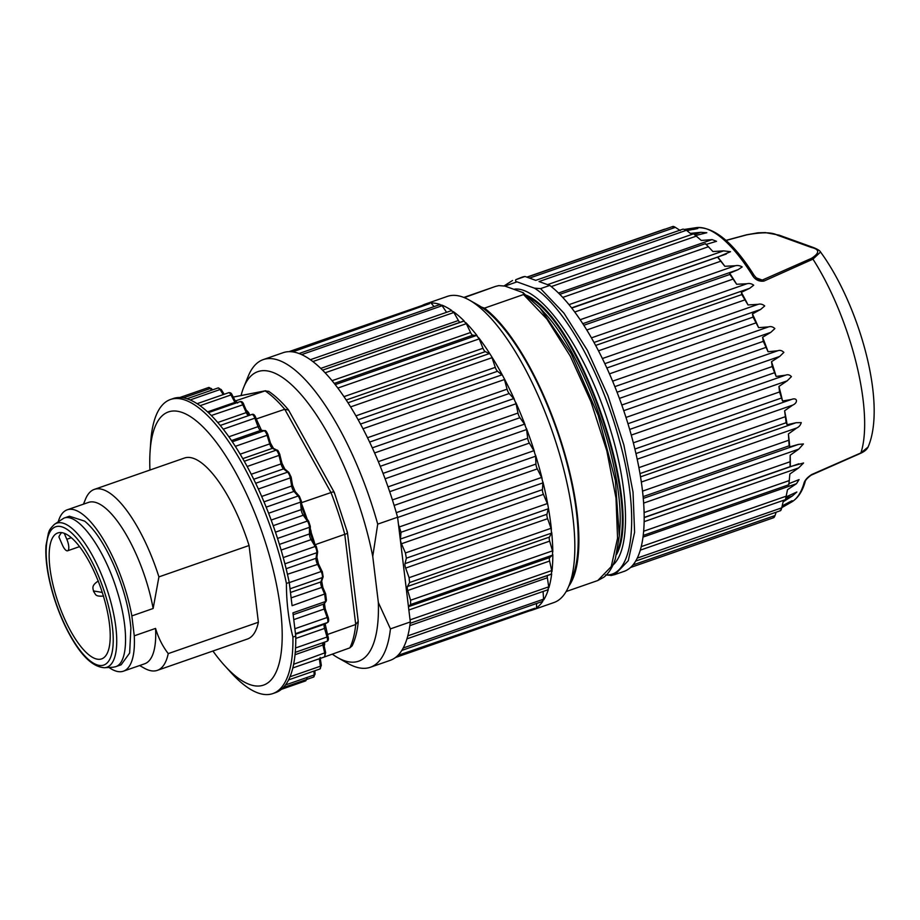 <?xml version="1.0" encoding="UTF-8"?>
<svg xmlns="http://www.w3.org/2000/svg" width="920" height="920" viewBox="0 0 920 920"><rect width="100%" height="100%" fill="white"/><g stroke="black" fill="none" stroke-linecap="round" stroke-linejoin="round"><path stroke-width="1.38" d="M534.025 609.316A162.081 54.717 70.8 0 1 531.875 610.224L553.874 602.565A162.081 54.717 -109.2 0 0 568.87 585.925A162.081 54.717 -109.2 0 0 564.087 470.798A162.081 54.717 -109.2 0 0 469.441 300.138A162.081 54.717 -109.2 0 0 447.35 296.401L425.35 304.06A162.081 54.717 70.8 0 1 428.593 303.243M619.678 530.61L619.309 536.026L615.365 480.47L598.219 415.449L571.297 353.855L539.948 307.935L522.33 292.376C523.675 292.629 524.066 293.353 523.526 294.549L484.46 308.142L481.24 306.981A154.261 52.083 70.8 0 1 558.049 433.711A154.261 52.083 70.8 0 1 572.528 576.92L568.87 585.925M481.24 306.981L480.953 306.785A154.1 52.026 70.8 0 0 478.066 305.026L469.441 300.138M243.696 387.354L248.181 376.326A162.886 54.993 70.8 0 1 263.246 359.605A162.886 54.993 70.8 0 1 377.717 524.135L397.589 517.224L398.475 524.481L410.308 621.955L390.436 628.877A162.886 54.993 70.8 0 1 370.3 667.287A162.886 54.993 70.8 0 1 348.105 663.527L337.743 657.662A153.295 51.761 -109.2 0 0 378.35 602.531L372.749 556.416A153.295 51.761 -109.2 0 0 308.177 403.282A153.295 51.761 -109.2 0 0 243.696 387.354A153.295 51.761 -109.2 0 0 241.074 395.531M370.3 667.287L390.172 660.365A162.886 54.993 -109.2 0 0 410.308 621.955M397.589 517.224A162.886 54.993 -109.2 0 0 283.118 352.693L263.246 359.605M109.008 667.471A85.433 28.842 -109.2 0 0 123.383 671.186A85.433 28.842 -109.2 0 0 134.262 635.823L131.847 615.917A85.433 28.842 -109.2 0 0 67.229 509.806A85.433 28.842 -109.2 0 0 58.27 521.651M54.51 524.297A76.291 25.76 70.8 0 1 106.053 586.546A76.291 25.76 70.8 0 1 104.546 667.724A76.291 25.76 70.8 0 1 104.409 667.724C91.287 666.885 78.085 652.728 64.814 625.266C56.925 608.453 51.347 591.272 48.081 573.723C46.161 563.04 45.459 553.644 46 545.514L48.472 532.806C49.369 531.599 48.093 530.506 54.51 524.297L63.79 518.19C77.625 512.072 104.052 548.033 116.955 590.536C128.984 628.015 128.317 663.136 115.471 666.758L121.152 664.792L129.651 653.039L130.881 628.061A78.66 26.553 -109.2 0 0 129.72 618.516C124.89 585.246 106.8 543.375 89.665 525.814A78.66 26.553 -109.2 0 0 84.674 521.134L69.471 516.235M83.478 504.16L85.479 499.226A95.818 32.349 70.8 0 1 94.346 489.382A95.818 32.349 70.8 0 1 158.918 576.886L249.067 545.514A95.818 32.349 -109.2 0 0 184.494 458.022L94.346 489.382M157.308 670.369L247.457 639.009A95.818 32.349 -109.2 0 0 258.382 622.242L168.233 653.614A95.818 32.349 70.8 0 1 157.308 670.369A95.818 32.349 70.8 0 1 144.256 668.161L139.621 665.539M123.383 671.186L144.67 663.78A85.433 28.842 -109.2 0 0 155.56 628.406L134.262 635.823M158.918 576.886L153.134 608.499A85.433 28.842 -109.2 0 0 88.527 502.4L67.229 509.806M131.847 615.917L153.134 608.499M155.56 628.406C158.332 637.79 162.564 646.185 168.233 653.614M249.067 545.514L258.382 622.242M212.911 651.026A144.635 48.829 -109.2 0 0 224.572 665.528A144.635 48.829 -109.2 0 0 282.106 629.556A144.635 48.829 -109.2 0 0 217.522 443.923A144.635 48.829 -109.2 0 0 150.086 451.444A144.635 48.829 -109.2 0 0 149.948 470.039M150.086 451.444L150.719 442.037A155.698 52.566 70.8 0 1 170.499 399.487A155.698 52.566 70.8 0 1 286.419 583.464L289.248 582.475L292.077 605.705L325.496 593.722M313.076 541.305L310.281 532.956L311.293 532.944L310.96 530.84A145.648 49.174 -109.2 0 0 310.304 528.759M305.359 516.902L301.783 507.035M239.763 401.822A4.795 1.621 70.8 0 1 240.039 401.637A4.795 1.621 70.8 0 1 242.719 404.581L246.249 412.585L217.81 422.487M249.182 415.391L247.33 412.447L248.883 413.103L248.227 412.091A145.648 49.174 -109.2 0 0 246.341 410.193M248.607 415.598A4.991 1.69 -109.2 0 1 246.249 412.585L247.33 412.447L246.698 411.251L247.33 412.447M249.826 415.173L248.883 413.103M247.135 412.01A1.598 1.219 135.7 0 0 248.227 412.091M236.29 402.937L236.014 402.362A1.598 1.449 159.2 0 0 236.532 402.856M197.156 403.673L228.654 392.713A4.795 1.621 70.8 0 1 231 394.933L234.887 402.373A1.598 0.598 -27.6 0 1 236.014 402.362L235.347 401.315M235.922 402.178A1.598 1.357 125.8 0 0 237.015 402.258A145.648 49.174 -109.2 0 0 235.37 401.12M237.636 403.029L237.015 402.258M233.266 397.095L265.109 390.885L235.198 401.005M256.289 418.956L284.752 409.273L330.993 492.556L301.173 502.78M320.183 658.582L320.137 657.455M323.897 644.736A1.598 1.299 -169.1 0 1 324.702 643.988L324.346 642.229M324.001 645.69L323.805 644.38A1.598 1.391 160.8 0 1 324.645 642.873M295.032 654.706L322.897 645.012L323.805 644.38L323.414 642.551M315.008 544.743L344.758 534.324L355.718 624.496L327.405 634.512M320.114 658.513L349.853 647.864L352.141 645.84C355.258 639.4 357.282 631.396 358.248 621.828M289.248 582.475A155.698 52.566 -109.2 0 0 173.328 398.498L170.499 399.487M272.814 693.588L275.655 692.599A155.698 52.566 -109.2 0 0 295.757 636.077L292.928 637.065A155.698 52.566 70.8 0 1 272.814 693.588A155.698 52.566 70.8 0 1 230.908 672.497L224.572 665.528M292.928 637.065C288.57 619.965 286.396 602.094 286.419 583.464M295.757 636.077L292.939 612.858L325.599 601.496L326.393 600.323M293.169 614.709L323.794 604.049A4.991 1.69 -109.2 0 0 324.185 609.04L293.767 619.631M324.461 603.543L326.209 601.07L323.794 604.049L324.472 603.497L325.185 608.695L328.095 617.205M324.185 609.04L325.093 608.73L324.185 609.04L327.175 617.504L328.175 617.17C328.98 620.183 328.773 621.955 327.577 622.472L324.875 624.013A1.598 1.495 60.3 0 0 325.093 623.863M314.801 543.973A145.648 49.174 -109.2 0 0 313.892 540.73L313.099 541.087M305.52 516.856L306.256 516.603L302.714 506.828A145.648 49.174 -109.2 0 0 301.645 503.999M313.892 540.73L311.293 532.944M346.943 531.645C347.967 532.806 347.242 533.703 344.77 534.336A145.36 49.07 70.8 0 0 330.993 492.556C333.327 491.636 334.385 491.751 334.178 492.913M347.426 532.323L334.236 492.292M349.853 647.864A145.36 49.07 70.8 0 0 355.718 624.496L358.19 621.356M288.535 410.078L284.752 409.285A145.36 49.07 70.8 0 0 265.109 390.885L268.548 391.391M301.921 507.081L302.714 506.828M325.599 601.496L324.725 594.343L321.724 587.224A4.795 1.621 70.8 0 1 320.873 581.923L322.322 577.576A4.795 1.621 -109.2 0 0 321.137 571.527L317.331 563.891A4.795 1.621 70.8 0 1 316.031 558.302L316.791 552.724A4.795 1.621 -109.2 0 0 315.146 546.48L311.098 539.649A4.795 1.621 70.8 0 1 309.419 533.957L309.453 527.321A4.795 1.621 -109.2 0 0 307.384 521.053L303.243 515.234A4.795 1.621 70.8 0 1 301.208 509.622A1.598 0.897 -5.2 0 0 302.07 508.748L303.174 508.898M273.228 525.676L303.243 515.234A1.598 0.989 -35.5 0 1 304.497 515.43L305.279 514.705M310.293 531.104L310.96 530.84M281.117 550.079L311.098 539.649A1.598 0.77 -30.6 0 1 312.294 539.729L313.041 538.821M64.216 533.266L66.815 539.281A9.177 3.105 70.8 0 1 67.62 550.781A9.177 3.105 70.8 0 1 62.376 544.95L58.903 536.9A66.665 22.505 -109.2 0 1 61.64 532.611M99.578 659.306A66.665 22.505 70.8 0 1 57.454 600.461A66.665 22.505 70.8 0 1 57.787 532.967A66.665 22.505 70.8 0 1 100.947 588.535A66.665 22.505 70.8 0 1 101.602 658.904A66.665 22.505 70.8 0 1 99.578 659.306M115.471 666.758L112.941 667.264M332.304 654.143A153.295 51.761 -109.2 0 0 337.743 657.662M378.35 602.531L390.436 628.877M377.717 524.135L372.749 556.416M535.566 455.227A162.081 54.717 70.8 0 1 542.087 478.457L537.303 468.901A4.795 1.621 70.8 0 1 535.946 464.071L535.566 455.227M542.961 482.022A162.081 54.717 70.8 0 1 547.803 504.643L543.444 494.362A4.795 1.621 70.8 0 1 542.432 489.647L542.961 482.022M548.412 508.058A162.081 54.717 70.8 0 1 551.413 529.379L547.607 518.684A4.795 1.621 70.8 0 1 546.986 514.245L548.412 508.058L547.803 504.643M551.724 532.542A162.081 54.717 70.8 0 1 552.805 551.931L549.677 541.132A4.795 1.621 70.8 0 1 549.458 537.096L551.724 532.542M552.828 554.737A162.081 54.717 70.8 0 1 551.954 571.596L549.596 561.039A4.795 1.621 70.8 0 1 549.78 557.531L552.828 554.737M551.402 574.172L410.147 623.311L551.666 573.976A162.081 54.717 70.8 0 1 548.872 587.776L547.354 577.783A4.795 1.621 70.8 0 1 547.377 575.563M406.95 638.836L548.297 589.651A162.081 54.717 70.8 0 1 543.651 600.001L543.064 591.48M542.754 601.393A162.081 54.717 70.8 0 1 536.463 607.879L536.636 603.508M531.875 610.224A162.081 54.717 70.8 0 1 529.621 610.845M422.303 305.428A162.081 54.717 70.8 0 1 425.35 304.06M434.033 306.567L431.031 303.013A162.081 54.717 70.8 0 1 440.082 304.462M446.579 312.305L441.646 305.026A162.081 54.717 70.8 0 1 451.754 310.511L310.397 359.685M459.919 322.356A4.795 1.621 70.8 0 1 458.39 320.505L453.387 311.65A162.081 54.717 70.8 0 1 464.186 320.988L322.586 370.139L463.829 320.999M465.888 322.713A162.081 54.717 70.8 0 1 477.043 335.593L472.891 335.179A4.795 1.621 70.8 0 1 470.568 332.499L465.888 322.713M478.779 337.847A162.081 54.717 70.8 0 1 489.946 353.901L485.311 351.624A4.795 1.621 70.8 0 1 482.988 348.277L478.779 337.847M491.659 356.603A162.081 54.717 70.8 0 1 502.515 375.348L497.536 371.266A4.795 1.621 70.8 0 1 495.282 367.367L491.659 356.603L489.946 353.901M504.148 378.419A162.081 54.717 70.8 0 1 514.349 399.28L509.185 393.518A4.795 1.621 70.8 0 1 507.069 389.183L504.148 378.419L502.515 375.348M515.867 402.626A162.081 54.717 70.8 0 1 525.101 424.959L519.915 417.703A4.795 1.621 70.8 0 1 517.983 413.057L515.867 402.626M526.447 428.49A162.081 54.717 70.8 0 1 534.439 451.628L529.379 443.095A4.795 1.621 70.8 0 1 527.712 438.276L526.447 428.49M421.728 305.635L289.018 351.647M292.698 351.854L429.536 303.68M301.691 354.591L442.175 305.716L439.898 304.888M299.092 353.51L440.151 304.485M312.903 361.537L453.905 312.478L451.421 310.73M325.151 372.784L466.382 323.644L463.784 321.011M337.87 388.056L479.239 338.87L476.583 335.432L335.248 384.617M374.612 452.95L516.131 403.719L513.82 398.59L372.312 447.833M385.1 478.768L526.631 429.536L524.584 424.143L383.053 473.386M394.139 505.425L535.67 456.193L533.945 450.685L392.414 499.928M408.422 606.406L410.596 604.532L410.573 600.231L407.721 590.525A4.795 1.621 70.8 0 1 407.491 586.488L409.584 582.509L409.101 577.679L405.639 568.077A4.795 1.621 70.8 0 1 405.018 563.638L406.353 558.175L405.421 552.954L401.476 543.754A4.795 1.621 70.8 0 1 400.464 539.039L401.005 532.266L398.475 524.481M401.005 532.266L542.972 482.873L541.627 477.434L399.659 526.827M409.584 582.509L551.551 533.117L551.068 528.287L409.101 577.679M410.596 604.532L552.563 555.139L552.54 550.838L410.573 600.231M551.333 574.183L551.77 570.549L410.055 619.861M547.894 589.674L548.768 586.81L407.79 635.869M542.8 601.312L401.798 650.428M542.34 601.139L543.651 599.138L403.213 648.002M534.865 608.235L397.9 655.385M515.821 279.68L525.021 276.483A155.698 52.566 -109.2 0 0 521.709 277.288L515.821 279.68C515.292 280.876 515.683 281.601 517.028 281.865L534.462 288.167C563.995 306.417 601.208 372.876 619.102 439.3C640.343 513.866 633.983 577.162 605.418 574.931L611.535 575.391M776.181 512.187L775.019 515.545C774.134 517.799 773.49 518.213 773.099 516.775M786.439 496.754L796.869 492.004L792.327 495.995L783.127 501.825L781.724 507.851C781.068 510.37 780.562 511.14 780.24 510.14M788.704 483.747L799.066 479.596L796.478 483.69L787.497 489.693L785.542 499.33M635.95 453.56L791.476 399.452C797.651 397.049 798.123 402.834 792.683 405.122L784.622 410.768L786.129 422.74L787.117 424.729L796.122 422.717L801.251 422.613C800.481 425.19 799.02 426.96 796.858 427.926L788.405 433.929L789.153 445.809L789.705 446.867L798.502 444.394L803.424 443.957L798.767 449.132L790.176 455.227L790.073 466.681L803.585 462.978L798.64 467.912L789.866 474.007L788.854 484.702M779.55 391.954L782.54 401.016A149.304 50.404 -109.2 0 0 780.815 393.76A149.304 50.404 -109.2 0 0 778.941 386.446L779.55 391.954L633.339 442.819M772.225 366.551L776.123 376.429A149.304 50.404 -109.2 0 0 771.512 361.698L772.225 366.551L625.991 417.427M763.301 341.354L768.062 351.728A149.304 50.404 -109.2 0 0 762.588 337.272L763.301 341.354L617.067 392.23M753.066 317.112L758.597 327.647A149.304 50.404 -109.2 0 0 752.422 313.927L753.066 317.112L606.855 367.988M741.807 294.584L748.029 304.934A149.304 50.404 -109.2 0 0 741.336 292.353L741.807 294.584L595.654 345.437M729.894 274.447L736.655 284.268A149.304 50.404 -109.2 0 0 729.663 273.217L729.894 274.447L583.832 325.266M717.669 257.312L724.845 266.294A149.304 50.404 -109.2 0 0 717.749 257.094L571.757 308.085M705.513 243.696L712.931 251.539L723.591 250.872L730.526 251.7L717.749 257.094M693.795 234.013L701.304 240.453L712.068 239.602L716.53 241.304L705.962 244.478M724.845 266.294L735.344 265.73C737.679 265.213 739.956 265.604 742.198 266.926L738.081 269.663L729.663 273.217M736.655 284.268L746.994 283.739C749.282 283.153 751.525 283.636 753.721 285.188L749.65 288.316L741.336 292.353M748.029 304.934L758.16 304.336C760.426 303.68 762.611 304.221 764.716 305.946L760.656 309.43L752.422 313.927M758.597 327.647L768.522 326.91C770.753 326.186 772.869 326.738 774.87 328.578L770.787 332.361L762.588 337.272M768.062 351.728L777.756 350.761C779.964 349.956 781.988 350.497 783.863 352.383L779.711 356.419L771.512 361.698M776.123 376.429L785.588 375.176C787.761 374.302 789.716 374.785 791.418 376.636L787.175 380.846L778.941 386.446M782.54 401.016L791.476 399.452M792.683 405.122L637.203 459.218M787.117 424.729A149.304 50.404 -109.2 0 0 784.622 410.768M789.705 446.867A149.304 50.404 -109.2 0 0 788.405 433.929M790.245 466.739A149.304 50.404 -109.2 0 0 790.176 455.227M782.207 505.85L791.97 500.779M787.888 502.826L792.143 500.721L781.919 507.069M540.569 288.627L563.948 313.145L587.293 350.186L608.005 395.841L623.875 444.981L633.029 492.154L634.593 532.278L628.268 560.717L614.859 574.574L624.036 571.389A155.698 52.566 -109.2 0 0 633.075 441.807A155.698 52.566 -109.2 0 0 549.769 285.43L540.569 288.627L534.462 288.167M549.769 285.43L539.039 281.555L686.435 230.276L690.299 233.392L700.787 232.311L694.784 234.404M700.787 232.311L706.824 232.725L695.991 235.428M525.021 276.483L535.739 280.358L683.134 229.08L686.435 230.276M685.365 229.862L697.578 228.378L686.929 230.667M673.06 227.505C672.497 226.159 673.256 226.113 675.36 227.355L680.259 230.552M522.33 292.376L504.907 286.074L517.028 281.865M464.278 297.62L495.477 286.419L498.801 285.614L504.907 286.074M484.46 308.142A155.698 52.566 70.8 0 1 562.971 447.476A155.698 52.566 70.8 0 1 568.732 586.259M803.85 483.655A145.555 49.139 -109.2 0 1 791.556 502.055C797.732 498.375 802.228 491.751 805.046 482.206A3.197 2.725 -163.3 0 1 803.85 483.655C804.574 480.47 807.208 477.422 811.739 474.513A3.197 1.748 66.4 0 1 811.141 475.18L860.372 453.422A3.197 1.817 -114.1 0 0 860.913 452.916L868.077 447.051C887.168 402.925 858.705 303.968 820.536 252.011L812.958 259.152L763.876 281.106C758.781 281.692 754.883 279.634 752.192 274.953A3.197 1.702 -32.2 0 1 754.147 275.379C733.297 242.374 713.943 226.469 696.083 227.677L684.227 229.459M811.739 474.513L860.913 452.916A133.089 44.93 -109.2 0 0 856.198 362.997A133.089 44.93 -109.2 0 0 812.958 259.152A3.197 1.817 65.9 0 0 811.509 258.325L762.3 280.071A3.197 1.748 66.4 0 1 763.876 281.106M759.069 279.887L759.391 280.013C758.793 280.324 757.045 278.783 754.158 275.39M759.471 280.048L762.3 280.071L756.113 277.84M726.041 240.465L746.511 234.922M746.637 234.887C761.909 232.047 772.121 232.139 777.273 235.14A3.197 2.898 -70.1 0 1 779.125 235.14L813.199 247.457C817.546 249.193 819.996 250.711 820.536 251.999M777.273 235.14L811.371 247.457A3.197 2.898 -70.1 0 1 813.199 247.457M697.831 228.505L693.358 229.459M289.271 582.613L321.137 571.527L322.276 571.515L323.161 576.771A1.598 1.38 18.5 0 1 322.322 577.576L290.018 588.811M323.161 576.771L321.701 581.118A1.598 1.38 18.5 0 1 320.873 581.923L290.467 592.491M321.701 581.118L322.793 587.063L291.123 597.873M318.458 564.098L287.454 574.275M283.245 557.577L315.146 546.48A1.598 0.77 -30.6 0 1 316.353 546.595L317.664 551.781L316.905 557.359A1.598 1.254 7.8 0 1 316.031 558.302L286.131 568.709M317.653 551.804A1.598 1.254 7.8 0 1 316.791 552.724L284.901 563.822M310.281 533.059L310.281 533.002A1.598 1.092 0.3 0 1 309.419 533.957L279.415 544.398M277.541 538.43L309.453 527.321A1.598 1.092 0.3 0 0 310.316 526.366L310.281 533.002A1.598 1.092 0.3 0 0 310.281 532.956M304.509 515.441L308.648 521.249A1.598 0.989 -35.5 0 0 307.384 521.053L275.471 532.151M268.617 513.233L300.518 502.136A4.795 1.621 -109.2 0 0 298.103 496.029L293.974 491.406A1.598 1.161 -41.7 0 1 295.251 491.625L299.379 496.248L301.392 501.239A1.598 0.897 -5.2 0 1 300.518 502.136L301.208 509.622L271.193 520.053M302.059 508.633L301.392 501.239A1.598 0.897 -5.2 0 0 301.219 500.882M299.368 496.236A1.598 1.161 -41.7 0 0 298.103 496.029L266.19 507.127M261.705 496.443L291.651 486.024A4.795 1.621 70.8 0 0 293.974 491.406L264.017 501.825M258.382 489.003L290.271 477.905A4.795 1.621 -109.2 0 0 287.569 472.167L283.59 468.878A1.598 1.311 -50.4 0 1 284.82 469.05L288.799 472.339L291.157 477.135A1.598 0.667 -9.7 0 1 290.271 477.905L291.651 486.024A1.598 0.667 -9.7 0 0 292.537 485.254A1.598 0.667 -9.7 0 0 292.387 485.024M295.251 491.625L292.537 485.242L291.157 477.135A1.598 0.667 -9.7 0 0 290.996 476.905M288.788 472.328A1.598 1.311 -50.4 0 0 287.569 472.167L255.702 483.253M251.263 474.26L281.048 463.898A4.795 1.621 70.8 0 0 283.59 468.878L253.759 479.251M247.181 466.474L279.013 455.4A4.795 1.621 -109.2 0 0 276.115 450.179A1.598 1.414 -63.4 0 1 277.161 450.236C277.564 449.696 278.495 451.202 279.933 454.767L279.013 455.4L281.048 463.898L281.842 463.139M284.82 469.05L281.968 463.266L279.795 454.652M242.811 458.62L272.412 448.327A4.795 1.621 70.8 0 1 269.733 443.9L270.687 443.44L273.458 448.385A1.598 1.414 -63.4 0 0 272.412 448.327L276.115 450.179L244.306 461.253M235.347 446.326L267.087 435.286A4.795 1.621 -109.2 0 0 264.086 430.755L260.762 430.387A1.598 1.483 -83.7 0 1 261.372 430.318L264.695 430.686C265.42 430.065 266.536 431.434 268.053 434.827L267.087 435.286L269.733 443.9L240.2 454.169M267.95 434.792L270.583 443.417M264.718 430.686A1.598 1.483 -83.7 0 0 264.086 430.755L232.369 441.784M228.919 436.77L258.025 426.65A4.795 1.621 70.8 0 0 260.762 430.387L231.541 440.553M223.272 429.157L254.863 418.174A4.795 1.621 -109.2 0 0 251.873 414.46C253.425 413.747 254.759 414.885 255.886 417.887L254.863 418.174L258.025 426.65L258.968 426.431M261.487 430.341L255.817 417.944M251.85 414.471L220.294 425.442L251.873 414.46M208.426 412.631L240.028 401.637C241.649 401.166 242.903 402.097 243.8 404.466L211.358 415.495M246.974 411.872L243.765 404.616M207.609 411.872L234.887 402.373A4.795 1.621 -109.2 0 0 235.393 403.247M232.162 395.209A1.598 0.598 -27.6 0 0 232.15 394.956A1.598 0.598 -27.6 0 0 231 394.933L200.1 405.685M187.036 398.751L218.097 387.941A4.795 1.621 70.8 0 1 220.075 389.516L190.187 399.924M221.363 390.011A1.598 0.828 -31.8 0 0 221.294 389.643A1.598 0.828 -31.8 0 0 220.075 389.516L223.226 394.599M179.894 397.497L208.69 387.481A4.795 1.621 70.8 0 1 210.277 388.493L183.413 397.842M208.69 387.481L211.554 388.7A1.598 1.035 -37 0 0 210.277 388.493L211.577 390.206M306.21 679.615A4.795 1.621 70.8 0 1 305.601 680.904L281.428 689.321M285.51 684.952L314.203 674.969A4.795 1.621 70.8 0 1 313.593 677.051L283.291 687.596M313.938 671.071L314.203 674.969A1.598 0.943 -3.8 0 0 315.065 674.061L313.593 677.051M289.984 676.798L320.447 666.195A4.795 1.621 70.8 0 1 319.918 668.99L288.581 679.891M319.32 658.731L320.447 666.195A1.598 0.736 -8.5 0 0 321.322 665.39A1.598 0.736 -8.5 0 0 321.16 665.125M324.231 646.242A145.648 49.174 -109.2 0 0 324.702 643.988M293.63 664.263L325.53 652.602M322.678 642.804A4.795 1.621 -109.2 0 0 322.897 645.012L324.772 653.418A4.795 1.621 70.8 0 1 324.403 656.96M295.55 647.979L327.037 637.019A4.795 1.621 70.8 0 1 326.853 641.355A4.795 1.621 70.8 0 1 326.669 641.389M295.78 638.422L324.553 628.418L327.037 637.019L327.865 636.467M295.538 634.248L324.645 624.128A4.795 1.621 -109.2 0 0 324.553 628.418L325.381 627.854M295.469 633.673L327.336 622.587L324.645 624.128A1.598 1.495 60.3 0 0 324.898 624.001M294.872 628.74L327.175 617.504A4.795 1.621 70.8 0 1 327.336 622.587A1.598 1.495 60.3 0 0 327.577 622.472M307.142 519.133A145.648 49.174 -109.2 0 0 306.256 516.603M312.386 539.89L316.353 546.595A1.598 0.77 -30.6 0 1 316.399 546.905M316.905 557.359L318.469 563.879L322.264 571.734M325.599 593.733L322.736 587.19M71.346 537.705L66.815 539.281M101.522 665.516A73.197 24.713 -109.2 0 0 90.804 559.578A73.197 24.713 -109.2 0 0 46.747 562.707A73.197 24.713 -109.2 0 0 101.522 665.516M458.39 320.505L320.792 368.379M470.568 332.499L332.085 380.684M334.293 383.398L472.891 335.179M482.988 348.277L343.988 396.647M346.242 400.004L485.311 351.624M489.451 353.556L348.024 402.764M350.623 406.893L492.073 357.684M495.282 367.367L355.948 415.84M358.167 419.761L497.536 371.266M501.998 374.82L360.513 424.051M362.997 428.743L504.493 379.523M507.069 389.183L367.54 437.724M369.633 442.072L509.185 393.518M517.983 413.057L378.35 461.644M380.259 466.302L519.915 417.703M527.712 438.276L388.033 486.875M389.7 491.694L529.379 443.095M535.946 464.071L396.29 512.659M397.624 517.5L537.303 468.901M542.432 489.647L400.464 539.039M401.476 543.754L543.444 494.362M547.389 503.562L405.421 552.954M406.353 558.175L548.32 508.783M546.986 514.245L405.018 563.638M405.639 568.077L547.607 518.684M549.458 537.096L407.491 586.488M407.721 590.525L549.677 541.132M549.78 557.531L408.457 606.694M408.859 610.006L549.596 561.039M409.837 625.623L547.354 577.783M102.269 592.445L93.886 590.996M775.019 515.545L632.914 564.983M781.724 507.851L637.238 558.118M786.554 496.064L641.228 546.629M789.36 480.539L643.62 531.242M790.05 461.759L644.092 512.543M790.073 466.681L644.161 517.442M788.601 440.289L642.516 491.119M789.153 445.809L643.091 496.627M785.07 416.783L638.905 467.636M786.129 422.74L639.975 473.593M781.091 398.164L634.892 449.041M774.192 372.841L627.957 423.717M765.635 347.518L619.401 398.394M755.699 322.978L609.488 373.842M744.671 299.954L598.494 350.819M732.883 279.162L586.787 329.992M720.693 261.234L574.735 312.018M708.492 246.709L562.741 297.413M712.068 239.602L558.497 293.031M723.591 250.872L569.02 304.647M726.317 254.023L571.584 307.855M735.344 265.73L580.175 319.723M738.081 269.663L582.808 323.679M746.994 283.739L591.445 337.858M749.65 288.316L594.032 342.459M758.16 304.336L602.381 358.535M760.656 309.43L604.842 363.653M768.522 326.91L612.616 381.156M770.787 332.361L614.859 386.618M777.756 350.761L621.805 405.018M779.711 356.419L623.76 410.676M785.588 375.176L629.659 429.421M787.175 380.846L631.281 435.091M796.122 422.717L640.527 476.847M796.858 427.926L641.32 482.034M798.502 444.394L643.264 498.41M798.767 449.132L643.632 503.113M798.859 463.795L644.161 517.615M798.64 467.912L644.126 521.674M796.478 483.69L642.988 537.096M792.327 495.995L786.174 498.134M786.335 504.436L782.195 505.873M696.624 236.014L551.264 286.591M529.495 278.104L675.36 227.355M686.837 230.598L691.127 229.103M612.961 565.018C630.602 549.769 629.51 491.395 610.477 429.835C588.282 354.234 542.271 286.522 514.809 289.075M526.447 295.251C578.956 317.4 644.011 504.332 616.607 554.38M617.389 550.884C640.193 497.593 580.106 324.99 529.207 297.482M543.639 312.006C585.039 355.2 625.312 470.913 619.689 530.564M566.145 591.537L597.804 580.52L611.236 566.628L617.561 538.177L615.997 498.065L606.832 450.88L590.962 401.752L570.25 356.097L546.905 319.067L523.526 294.549M539.936 307.924L523.802 293.365M811.371 247.457C819.743 249.343 819.789 252.965 811.509 258.325M752.192 274.953A145.555 49.139 -109.2 0 0 696.083 227.677M308.648 521.249L310.316 526.366M273.458 448.385L277.161 450.236M211.554 388.7L212.451 389.907M218.097 387.941L221.294 389.654L224.158 394.266M228.654 392.713C230.31 392.414 231.483 393.173 232.162 394.956L235.934 402.19M307.084 678.488L305.601 680.904M314.847 670.749L315.065 674.049M320.275 658.398L321.322 665.39L319.918 668.99M323.863 644.621L325.668 652.751L324.38 656.972L292.813 667.954M295.251 652.349L326.853 641.355C328.428 640.792 328.808 639.181 327.98 636.513L325.105 623.806M347.438 532.507L358.225 621.356M233.255 397.06L265.627 390.747M268.617 391.299C275.114 395.68 281.704 401.833 288.385 409.768M288.558 410.055L334.202 492.246M325.645 593.883L326.416 600.231M67.62 550.781L79.58 546.618M104.409 667.724L112.941 667.253M69.46 516.2L63.779 518.178M430.111 302.714L289.501 351.635M535.923 608.649L395.45 657.535M103.615 596.068C94.265 596.735 95.979 594.056 93.656 591.698C93.127 588.512 90.861 585.752 98.359 580.98M512.543 280.485L504.114 285.878M630.476 567.525L773.789 517.672M635.651 561.073L780.62 510.646M640.274 550.16L785.703 499.56M643.195 535.44L788.877 484.748M705.502 243.65L559.797 294.342M526.815 277.138L664.665 229.172M610.903 575.54L614.859 574.586M693.772 233.761L547.561 284.636M527.034 277.219L673.049 226.412M597.839 580.497L603.876 577.197C608.913 573.206 612.743 567.065 615.365 558.773L619.309 536.049M543.616 311.972L539.959 307.947M463.818 297.436L495.489 286.419M805.046 482.206C805.126 480.458 807.162 478.112 811.141 475.18M860.372 453.422C864.317 451.662 866.893 449.535 868.112 447.028M725.949 240.384L746.545 234.807L758.045 232.794L765.382 232.599L779.102 235.14M680.374 230.034L679.65 230.149M791.556 502.055L781.77 507.656"/></g></svg>
